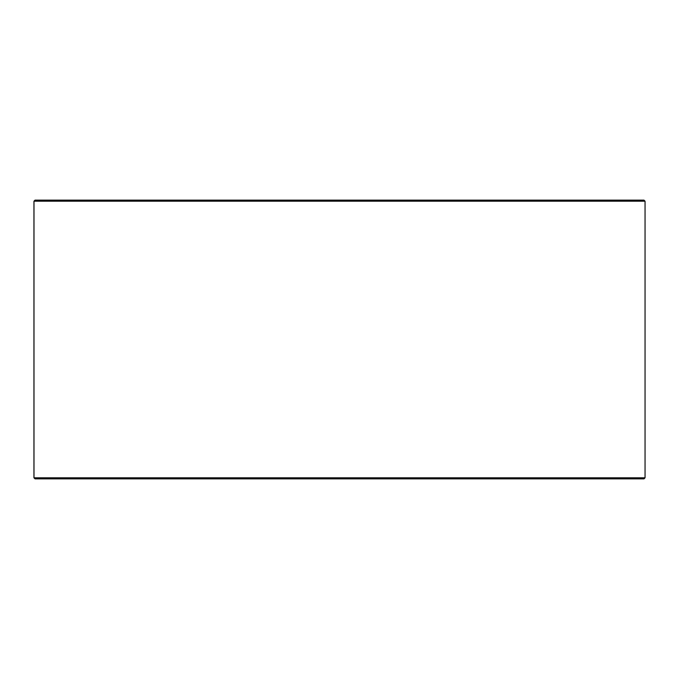 <?xml version="1.0" encoding="UTF-8"?>
<svg xmlns="http://www.w3.org/2000/svg" width="679" height="679" viewBox="0 0 679 679"><rect width="100%" height="100%" fill="white"/><g stroke="black" fill="none" stroke-linecap="round" stroke-linejoin="round"><path stroke-width="1.02" d="M33.992 477.804L35.07 478.873L33.95 477.804L33.95 201.196L35.019 200.127L643.981 200.127L645.05 201.196L33.992 201.196L33.992 477.804L645.05 477.804L645.05 201.196M35.07 200.127L33.992 201.196M35.07 478.873L643.981 478.873L645.05 477.804"/></g></svg>

